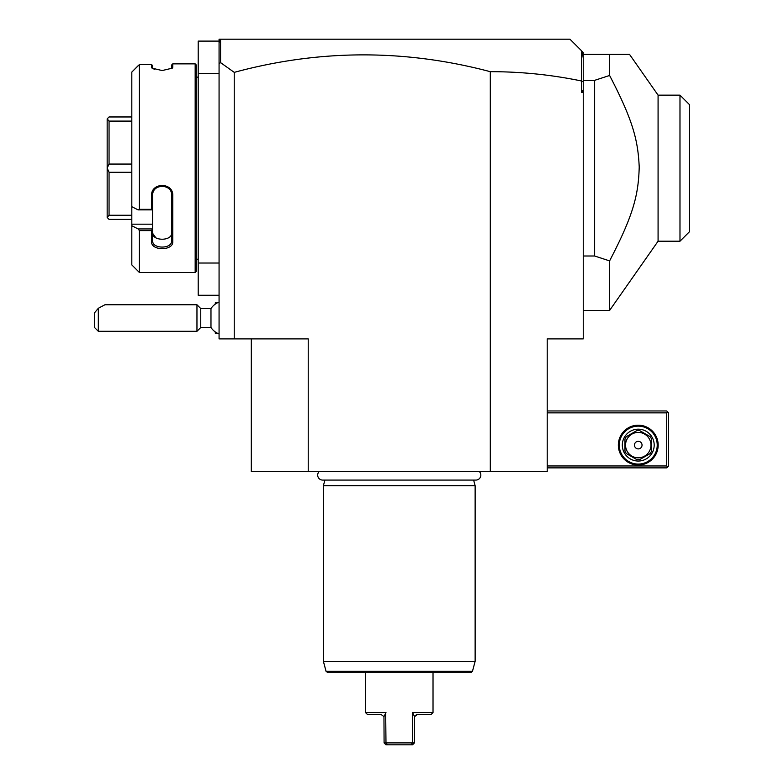 <?xml version="1.0" encoding="UTF-8"?>
<svg xmlns="http://www.w3.org/2000/svg" width="784" height="784" viewBox="0 0 784 784"><rect width="100%" height="100%" fill="white"/><g stroke="black" fill="none" stroke-linecap="round" stroke-linejoin="round"><path stroke-width="1.18" d="M308.22 471.664L308.22 338.894L234.24 338.894L234.24 72.363C319.539 49.274 404.897 49.049 490.304 71.687C520.978 71.648 551.348 74.745 581.414 80.968L581.414 92.306L583.247 92.306L583.247 338.894L547.212 338.894L547.212 471.664L251.311 471.664L251.311 338.894M490.304 71.687L490.304 471.664M234.24 338.894L219.069 338.894L219.069 73.343L198.205 73.343L198.205 41.101L219.069 41.101M234.24 72.363L220.569 62.622L219.069 63.749L219.069 73.343M219.069 263.022L198.205 263.022L198.205 73.343M219.069 295.264L198.205 295.264L198.205 263.022M196.304 77.136L198.205 77.136M196.304 259.23L198.205 259.23M195.167 63.857L195.167 272.499L139.405 272.499L195.167 272.499L196.304 271.362L196.304 64.994L195.167 63.857L172.784 63.857L172.784 67.287L171.647 68.384L171.647 64.994L172.784 63.857M172.784 67.287L172.274 68.169L162.161 70.55L152.057 68.169L151.547 67.287L154.33 69.374M152.743 68.669L152.684 65.601L151.547 64.582L139.405 64.582L131.82 72.069L138.141 65.709M131.82 72.069L131.82 206.711L138.141 209.887L139.405 209.348L139.405 64.582M139.405 209.348L151.547 209.348L151.547 195.667C150.93 182.133 173.391 182.113 172.784 195.667L172.784 241.599C173.391 251.037 150.93 251.017 151.547 241.599L151.547 230.604L139.405 230.604L138.141 228.938L131.82 225.763L138.141 228.938L152.684 228.938L151.547 230.604M131.82 206.711L131.82 264.914L139.405 272.499L139.405 230.604M151.547 67.287L151.547 64.582L152.684 65.601M138.141 209.887L152.684 209.887L151.547 209.348M152.684 209.838L152.684 195.363C152.067 183.446 172.264 183.427 171.647 195.363L171.647 240.796C172.264 249.165 152.067 249.155 152.684 240.796L152.684 229.114M151.547 195.667L152.684 195.363L152.684 193.579M172.784 195.667L171.647 195.363M172.784 241.599L171.647 240.796L171.647 232.907L171.647 240.796M151.547 241.599L152.684 240.796M131.82 224.175L152.684 224.175L152.684 228.938M155.859 237.807L152.704 233.416M152.684 209.887L152.684 224.175M152.684 232.907C152.076 241.325 172.255 241.325 171.647 232.907M131.82 116.963L109.054 116.963L107.163 118.864L109.054 121.089L131.82 121.089M131.82 164.052L109.054 164.052L109.054 121.089M109.054 164.052L107.163 168.109L109.054 172.304L131.82 172.304M131.82 215.267L109.054 215.267L109.054 172.304M109.054 215.267L107.163 217.423L109.054 219.393L131.82 219.393M107.163 168.109L107.163 118.933M107.163 217.423L107.163 168.256M219.069 43.345L219.069 39.2L220.97 39.2L219.491 40.68L219.069 43.345L219.069 63.749M220.97 39.2L569.968 39.2L581.571 50.793L581.414 80.968M220.569 62.622L220.569 39.602M581.571 50.793L583.247 52.479L583.247 89.788L581.414 92.306M583.247 81.967L581.571 80.85M583.247 89.788L583.247 92.306M583.247 58.232L582.267 51.499M583.247 80.35L594.635 80.35L609.599 75.47L609.599 54.37L629.523 54.37L658.08 95.158L679.983 95.158L679.983 241.207L658.08 241.207L609.599 310.435L609.599 260.896L594.635 256.005L583.247 256.005M609.599 54.37L583.247 54.37M594.635 80.35L594.635 256.005M609.599 75.47C632.972 120.315 638 140.199 639.215 166.992C638.47 194.687 633.599 214.787 609.599 260.896M658.08 241.207L658.08 95.158M679.983 241.207L689.469 231.721L689.469 104.635L679.983 95.158M547.212 412.864L666.704 412.864L666.704 465.97L667.654 466.921L666.704 467.872L547.212 467.872M666.704 465.97L547.212 465.97M658.168 445.106A19.914 19.914 0 0 1 638.254 465.03A19.914 19.914 0 0 1 618.341 445.106A19.914 19.914 0 0 1 638.254 425.193A19.914 19.914 0 0 1 658.168 445.106M666.704 412.864L667.654 411.914L666.704 410.963L547.212 410.963M667.654 466.921L668.605 465.97L668.605 412.864L667.654 411.914M657.227 445.106A18.963 18.963 0 0 1 638.254 464.079A18.963 18.963 0 0 1 619.291 445.106A18.963 18.963 0 0 1 638.254 426.143A18.963 18.963 0 0 1 657.227 445.106M622.32 445.106A15.935 15.935 0 0 1 638.254 429.181A15.935 15.935 0 0 1 654.189 445.106A15.935 15.935 0 0 1 638.254 461.041A15.935 15.935 0 0 1 622.32 445.106M651.533 439.02L651.533 451.192L651.533 439.02A14.602 14.602 0 0 0 650.161 436.649L639.626 430.573A14.602 14.602 0 0 0 636.882 430.573L626.347 436.649A14.602 14.602 0 0 0 624.975 439.02L624.975 451.192A14.602 14.602 0 0 0 626.347 453.564L636.882 459.649A14.602 14.602 0 0 0 639.626 459.649L650.161 453.564A14.602 14.602 0 0 0 651.533 451.192M650.161 453.564L639.626 459.649M636.882 459.649L626.347 453.564M624.975 451.192L624.975 439.02M626.347 436.649L636.882 430.573M638.254 457.817A12.711 12.711 0 0 0 650.965 445.106A12.711 12.711 0 0 0 638.254 432.405A12.711 12.711 0 0 0 625.544 445.106A12.711 12.711 0 0 0 638.254 457.817M639.626 430.573L650.161 436.649M634.462 445.106A3.793 3.793 0 0 0 638.254 448.899A3.793 3.793 0 0 0 642.047 445.106A3.793 3.793 0 0 0 638.254 441.314A3.793 3.793 0 0 0 634.462 445.106M219.069 333.964A17.072 17.072 0 0 1 210.974 327.506L210.974 308.543L200.753 308.543L196.96 304.751L104.958 304.751L98.323 308.279L98.323 331.299L196.96 331.299L196.96 304.751M217.168 302.947L215.277 302.849L215.277 304.114M217.168 333.2L215.277 333.2L215.277 331.936M200.753 308.543L200.753 327.506L196.96 331.299M98.323 308.279L94.531 312.806L94.531 327.506L98.323 331.299M319.078 471.664A4.969 4.969 0 0 0 322.655 480.082L475.878 480.082A4.969 4.969 0 0 0 479.445 471.664M473.634 480.082L475.133 485.698L323.39 485.698L323.39 661.343L475.133 661.343L475.133 485.698M324.899 480.082L323.39 485.698M472.458 671.32L326.066 671.32L327.898 672.721L470.625 672.721L472.458 671.32L475.133 661.343M384.062 716.409L385.983 712.558L365.501 712.558L365.501 672.721M385.689 713.175L385.983 742.899L384.091 742.899L383.954 716.605L381.053 714.449L383.954 716.605M412.541 712.558L414.569 716.605L417.47 714.449L431.131 714.449L433.023 712.558L412.541 712.558L412.541 742.899L411.041 744.8L412.541 744.8L414.432 742.899L385.983 742.899L387.482 744.8L385.983 744.8L384.091 742.899M381.053 714.449L367.402 714.449L365.501 712.558M411.041 744.8L387.482 744.8M414.432 742.899L414.569 716.605M417.47 714.449L416.676 714.557M416.441 714.636L414.579 716.566M413.697 714.939L413.237 714.018M583.247 310.435L609.599 310.435M219.069 302.085A17.072 17.072 0 0 0 210.974 308.543M210.974 327.506L200.753 327.506M326.066 671.32L323.39 661.343M433.023 712.558L433.023 672.721"/></g></svg>
